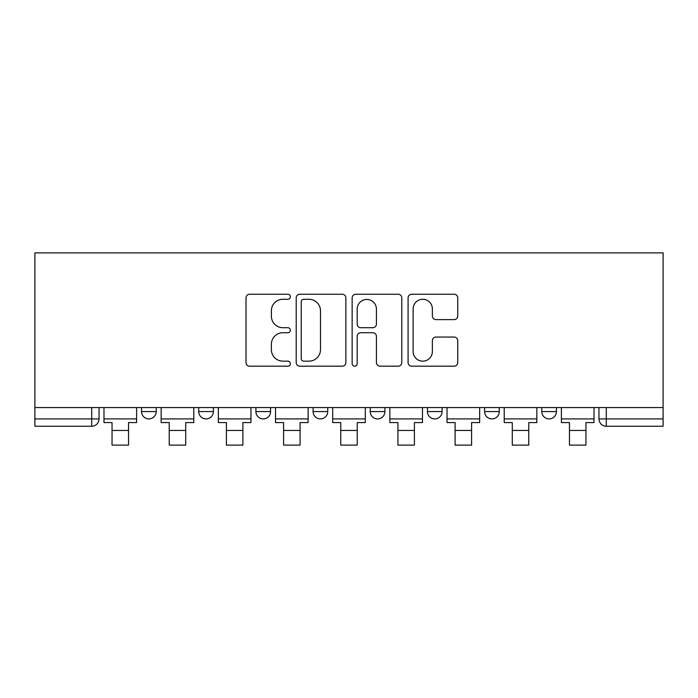<?xml version="1.0" encoding="UTF-8"?>
<svg xmlns="http://www.w3.org/2000/svg" width="698" height="698" viewBox="0 0 698 698"><rect width="100%" height="100%" fill="white"/><g stroke="black" fill="none" stroke-linecap="round" stroke-linejoin="round"><path stroke-width="1.05" d="M290.359 296.763A2.522 2.522 0 0 0 287.838 294.242L249.614 294.242A3.595 3.595 0 0 0 246.019 297.837L246.019 362.594A3.595 3.595 0 0 0 249.614 366.188L287.838 366.188A2.522 2.522 0 0 0 290.359 363.675A2.522 2.522 0 0 0 287.838 361.154L282.891 361.154A11.508 11.508 0 0 1 271.382 349.646L271.382 344.245A11.508 11.508 0 0 1 282.891 332.737L287.838 332.737A2.522 2.522 0 0 0 290.359 330.215A2.522 2.522 0 0 0 287.838 327.702L282.891 327.702A11.508 11.508 0 0 1 271.382 316.185L271.382 310.793A11.508 11.508 0 0 1 282.891 299.276L287.838 299.276A2.522 2.522 0 0 0 290.359 296.763M484.613 407.553L484.613 411.584L499.271 411.584A7.329 7.329 0 0 1 491.942 418.913A7.329 7.329 0 0 1 484.613 411.584L484.613 407.553M427.429 407.553L427.429 411.584L442.096 411.584A7.329 7.329 0 0 1 434.767 418.913A7.329 7.329 0 0 1 427.429 411.584L427.429 407.553M313.079 407.553L313.079 411.584L327.746 411.584A7.329 7.329 0 0 1 320.408 418.913A7.329 7.329 0 0 1 313.079 411.584L313.079 407.553M454.136 319.605A3.595 3.595 0 0 0 457.74 316.002L457.74 297.837A3.595 3.595 0 0 0 454.136 294.242L411.689 294.242A3.595 3.595 0 0 0 408.086 297.837L408.086 362.594A3.595 3.595 0 0 0 411.689 366.188L454.136 366.188A3.595 3.595 0 0 0 457.74 362.594L457.74 340.65A3.595 3.595 0 0 0 454.136 337.055L435.971 337.055A3.595 3.595 0 0 0 432.376 340.65L432.376 351.53A9.624 9.624 0 0 1 422.752 361.154A9.624 9.624 0 0 1 413.129 351.53L413.129 308.9A9.624 9.624 0 0 1 422.752 299.276A9.624 9.624 0 0 1 432.376 308.9L432.376 316.002A3.595 3.595 0 0 0 435.971 319.605L454.136 319.605M663.1 407.553L34.9 407.553L34.9 252.885L663.1 252.885L663.1 426.242L606.292 426.242A7.329 7.329 0 0 1 598.963 418.913L663.1 418.913M345.85 297.837A3.595 3.595 0 0 0 342.256 294.242L299.8 294.242A3.595 3.595 0 0 0 296.205 297.837L296.205 362.594A3.595 3.595 0 0 0 299.8 366.188L342.256 366.188A3.595 3.595 0 0 0 345.85 362.594L345.85 297.837M355.744 294.242L398.2 294.242A3.595 3.595 0 0 1 401.795 297.837L401.795 362.594A3.595 3.595 0 0 1 398.2 366.188L380.026 366.188A3.595 3.595 0 0 1 376.431 362.594L376.431 336.331A3.595 3.595 0 0 0 372.837 332.737L360.779 332.737A3.595 3.595 0 0 0 357.184 336.331L357.184 363.675A2.522 2.522 0 0 1 354.663 366.188A2.522 2.522 0 0 1 352.15 363.675L352.15 297.837A3.595 3.595 0 0 1 355.744 294.242M598.963 407.553L598.963 418.913A7.329 7.329 0 0 0 606.292 426.242L606.292 407.553M99.037 407.553L99.037 418.913L99.037 407.553M91.708 407.553L91.708 426.242L34.9 426.242L34.9 418.913L99.037 418.913A7.329 7.329 0 0 1 91.708 426.242A7.329 7.329 0 0 0 99.037 418.913M34.9 407.553L34.9 418.913M556.446 407.553L556.446 411.584A7.329 7.329 0 0 1 549.117 418.913A7.329 7.329 0 0 1 541.788 411.584L556.446 411.584L556.446 407.553M541.788 407.553L541.788 411.584M499.271 407.553L499.271 411.584L499.271 407.553M442.096 411.584L442.096 407.553L442.096 411.584A7.329 7.329 0 0 1 434.767 418.913M384.921 407.553L384.921 411.584A7.329 7.329 0 0 1 377.592 418.913A7.329 7.329 0 0 1 370.254 411.584A7.329 7.329 0 0 0 377.592 418.913A7.329 7.329 0 0 0 384.921 411.584L384.921 407.553M370.254 407.553L370.254 411.584L384.921 411.584M327.746 407.553L327.746 411.584M270.571 407.553L270.571 411.584A7.329 7.329 0 0 1 263.233 418.913A7.329 7.329 0 0 1 255.904 411.584A7.329 7.329 0 0 0 263.233 418.913A7.329 7.329 0 0 0 270.571 411.584L255.904 411.584L255.904 407.553M198.729 407.553L198.729 411.584L213.387 411.584L213.387 407.553L213.387 411.584A7.329 7.329 0 0 1 206.058 418.913A7.329 7.329 0 0 1 198.729 411.584A7.329 7.329 0 0 0 206.058 418.913M141.554 407.553L141.554 411.584L156.212 411.584L156.212 407.553L156.212 411.584A7.329 7.329 0 0 1 148.883 418.913A7.329 7.329 0 0 1 141.554 411.584A7.329 7.329 0 0 0 148.883 418.913M303.761 299.276A2.522 2.522 0 0 0 301.239 301.798L301.239 358.641A2.522 2.522 0 0 0 303.761 361.154L308.978 361.154A11.508 11.508 0 0 0 320.487 349.646L320.487 310.793A11.508 11.508 0 0 0 308.978 299.276L303.761 299.276M376.431 309.083A9.624 9.624 0 0 0 366.808 299.459A9.624 9.624 0 0 0 357.184 309.083L357.184 324.099A3.595 3.595 0 0 0 360.779 327.702L372.837 327.702A3.595 3.595 0 0 0 376.431 324.099L376.431 309.083M103.985 418.913L136.607 418.913L136.607 422.578L128.545 422.578L128.545 445.115L112.046 445.115L112.046 422.578L103.985 422.578L103.985 407.553M136.607 418.913L136.607 407.553M161.159 418.913L193.782 418.913L193.782 422.578L185.72 422.578L185.72 445.115L169.23 445.115L169.23 422.578L161.159 422.578L161.159 407.553M193.782 418.913L193.782 407.553M218.343 418.913L250.957 418.913L250.957 422.578L242.895 422.578L242.895 445.115L226.405 445.115L226.405 422.578L218.343 422.578L218.343 407.553M250.957 418.913L250.957 407.553M275.518 418.913L308.132 418.913L308.132 422.578L300.07 422.578L300.07 445.115L283.58 445.115L283.58 422.578L275.518 422.578L275.518 407.553M308.132 418.913L308.132 407.553M332.693 418.913L365.307 418.913L365.307 422.578L357.245 422.578L357.245 445.115L340.755 445.115L340.755 422.578L332.693 422.578L332.693 407.553M365.307 418.913L365.307 407.553M389.868 418.913L422.482 418.913L422.482 422.578L414.42 422.578L414.42 445.115L397.93 445.115L397.93 422.578L389.868 422.578L389.868 407.553M422.482 418.913L422.482 407.553M447.043 418.913L479.657 418.913L479.657 422.578L471.595 422.578L471.595 445.115L455.105 445.115L455.105 422.578L447.043 422.578L447.043 407.553M479.657 418.913L479.657 407.553M504.218 418.913L536.841 418.913L536.841 422.578L528.77 422.578L528.77 445.115L512.28 445.115L512.28 422.578L504.218 422.578L504.218 407.553M536.841 418.913L536.841 407.553M561.393 418.913L594.015 418.913L594.015 422.578L585.954 422.578L585.954 445.115L569.455 445.115L569.455 422.578L561.393 422.578L561.393 407.553M594.015 418.913L594.015 407.553M112.046 430.457L128.545 430.457M169.23 430.457L185.72 430.457M226.405 430.457L242.895 430.457M283.58 430.457L300.07 430.457M340.755 430.457L357.245 430.457M397.93 430.457L414.42 430.457M455.105 430.457L471.595 430.457M512.28 430.457L528.77 430.457M569.455 430.457L585.954 430.457"/></g></svg>
